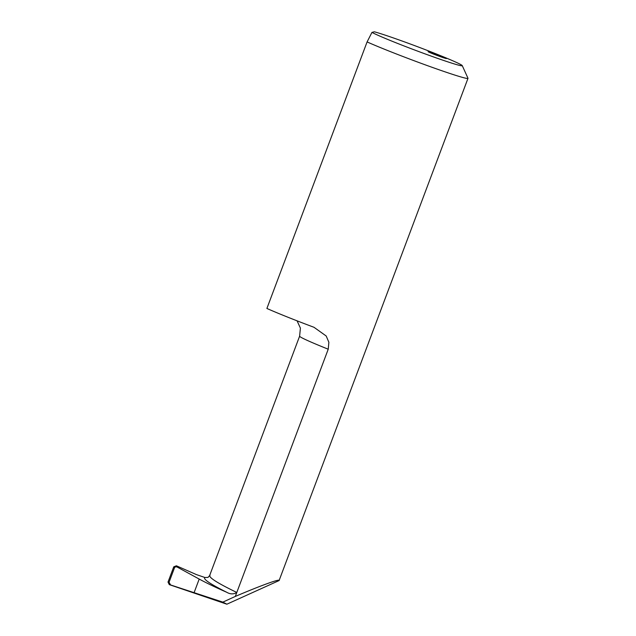 <?xml version="1.0" encoding="UTF-8"?>
<svg xmlns="http://www.w3.org/2000/svg" width="636" height="636" viewBox="0 0 636 636"><rect width="100%" height="100%" fill="white"/><g stroke="black" fill="none" stroke-linecap="round" stroke-linejoin="round"><path stroke-width="0.95" d="M446.448 58.552A9.826 0.413 -159.4 0 1 436.853 55.364A9.826 0.413 -159.4 0 1 428.084 51.627A9.826 0.413 -159.4 0 1 428.108 51.611A9.826 0.413 -159.4 0 1 437.703 54.799A9.826 0.413 -159.4 0 1 446.48 58.536A9.826 0.413 -159.4 0 1 446.448 58.552M210.031 575.238C208.123 577.17 217.051 582.91 236.799 592.466L235.304 596.433C259.949 585.915 279.117 578.903 279.164 580.382L467.985 78.347A58.941 2.465 -159.4 0 1 467.826 78.451A58.941 2.465 -159.4 0 1 426.923 65.452A58.941 2.465 -159.4 0 1 367.083 41.928L371.965 32.388L374.373 31.8A49.115 2.059 20.6 0 1 425.373 49.688A49.115 2.059 20.6 0 1 462.237 65.603L467.977 78.228A58.941 2.465 -159.4 0 1 467.985 78.347M177.349 567.145C175.997 566.565 175.043 566.795 174.471 567.853L173.747 566.827L176.387 565.794L177.349 567.145L199.203 579.062C206.517 583.029 215.676 587.433 226.686 592.259C230.264 594.326 233.635 594.398 236.799 592.466L328.232 349.204L328.876 342.271L326.189 335.999L313.985 327.286A58.941 2.465 -159.4 0 1 266.897 308.46L367.083 41.928M170.647 584.969L222.854 602.125L226.869 604.2L169.303 584.635L168.015 582.075L169.033 582.33L170.647 584.969L169.303 584.635M371.965 32.388A49.115 2.059 20.6 0 0 423.083 53.154A49.115 2.059 20.6 0 0 462.237 65.603M176.387 565.794L196.373 574.578L204.848 577.48L207.996 577.424L209.602 575.644L299.62 336.158A57.256 2.401 -159.4 0 0 328.232 349.204M279.212 580.509L226.869 604.2M222.854 602.125L235.304 596.433M174.471 567.853L169.033 582.33M173.747 566.827L168.015 582.075M226.686 592.259C210.19 584.007 202.908 579.078 204.848 577.48M199.203 579.062L194.123 592.585M297.076 320.83L300.399 328.104L299.62 336.158"/></g></svg>
